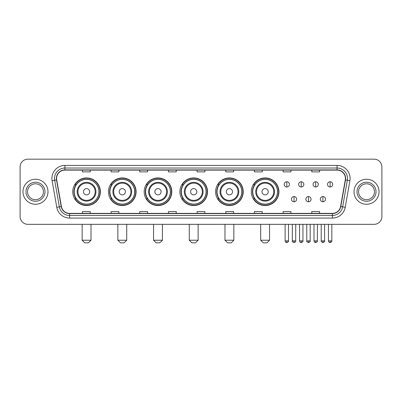 <?xml version="1.0" encoding="UTF-8"?>
<svg xmlns="http://www.w3.org/2000/svg" width="402" height="402" viewBox="0 0 402 402"><rect width="100%" height="100%" fill="white"/><g stroke="black" fill="none" stroke-linecap="round" stroke-linejoin="round"><path stroke-width="0.6" d="M251.31 191.749A13.814 13.814 0 0 0 265.124 205.563A13.814 13.814 0 0 0 278.938 191.749A13.814 13.814 0 0 0 265.124 177.93A13.814 13.814 0 0 0 251.31 191.749M215.598 191.749A13.814 13.814 0 0 0 229.411 205.563A13.814 13.814 0 0 0 243.225 191.749A13.814 13.814 0 0 0 229.411 177.93A13.814 13.814 0 0 0 215.598 191.749M179.885 191.749A13.814 13.814 0 0 0 193.704 205.563A13.814 13.814 0 0 0 207.517 191.749A13.814 13.814 0 0 0 193.704 177.93A13.814 13.814 0 0 0 179.885 191.749M144.177 191.749A13.814 13.814 0 0 0 157.991 205.563A13.814 13.814 0 0 0 171.805 191.749A13.814 13.814 0 0 0 157.991 177.93A13.814 13.814 0 0 0 144.177 191.749M108.465 191.749A13.814 13.814 0 0 0 122.278 205.563A13.814 13.814 0 0 0 136.097 191.749A13.814 13.814 0 0 0 122.278 177.93A13.814 13.814 0 0 0 108.465 191.749M72.752 191.749A13.814 13.814 0 0 0 86.571 205.563A13.814 13.814 0 0 0 100.384 191.749A13.814 13.814 0 0 0 86.571 177.93A13.814 13.814 0 0 0 72.752 191.749M76.068 198.784A12.643 12.643 0 0 1 76.068 184.709M111.776 198.784A12.643 12.643 0 0 1 111.776 184.709M147.489 198.784A12.643 12.643 0 0 1 147.489 184.709M183.201 198.784A12.643 12.643 0 0 1 183.201 184.709M218.909 198.784A12.643 12.643 0 0 1 218.909 184.709M254.622 198.784A12.643 12.643 0 0 1 254.622 184.709M20.1 166.986L20.1 216.507A7.819 7.819 0 0 0 27.919 224.331L374.081 224.331A7.819 7.819 0 0 0 381.9 216.507L381.9 166.986A7.819 7.819 0 0 0 374.081 159.162L27.919 159.162A7.819 7.819 0 0 0 20.1 166.986L20.1 216.507M22.969 191.749A12.512 12.512 0 0 0 35.482 204.256A12.512 12.512 0 0 0 47.989 191.749A12.512 12.512 0 0 0 35.482 179.237A12.512 12.512 0 0 0 22.969 191.749A12.512 12.512 0 0 0 35.482 204.256A12.512 12.512 0 0 0 47.989 191.749A12.512 12.512 0 0 0 35.482 179.237A12.512 12.512 0 0 0 22.969 191.749M354.011 191.749A12.512 12.512 0 0 0 366.518 204.256A12.512 12.512 0 0 0 379.031 191.749A12.512 12.512 0 0 0 366.518 179.237A12.512 12.512 0 0 0 354.011 191.749A12.512 12.512 0 0 0 366.518 204.256A12.512 12.512 0 0 0 379.031 191.749A12.512 12.512 0 0 0 366.518 179.237A12.512 12.512 0 0 0 354.011 191.749M56.592 178.453A8.341 8.341 0 0 1 64.933 170.111L337.067 170.111A8.341 8.341 0 0 1 345.283 179.9L340.594 206.487A8.341 8.341 0 0 1 332.379 213.382L69.621 213.382A8.341 8.341 0 0 1 61.405 206.487L56.717 179.9A8.341 8.341 0 0 1 56.592 178.453M56.386 178.453A8.548 8.548 0 0 0 56.516 179.935L61.204 206.522A8.548 8.548 0 0 0 69.621 213.588L332.379 213.588A8.548 8.548 0 0 0 340.796 206.522L345.484 179.935A8.548 8.548 0 0 0 337.067 169.905L64.933 169.905A8.548 8.548 0 0 0 56.386 178.453M52.099 180.714A13.035 13.035 0 0 1 64.933 165.418L337.067 165.418A13.035 13.035 0 0 1 349.901 180.714L345.212 207.301A13.035 13.035 0 0 1 332.379 218.075L69.621 218.075A13.035 13.035 0 0 1 56.788 207.301L52.099 180.714L54.667 180.262A10.427 10.427 0 0 1 64.933 168.026L337.067 168.026A10.427 10.427 0 0 1 347.333 180.262L342.645 206.849A10.427 10.427 0 0 1 332.379 215.467L69.621 215.467A10.427 10.427 0 0 1 59.355 206.849L54.667 180.262A10.427 10.427 0 0 1 54.506 178.453M374.081 159.162L27.919 159.162M27.919 224.331L374.081 224.331M381.9 216.507L381.9 166.986M340.796 206.522L342.645 206.849L347.333 180.262L349.901 180.714M197.091 170.111L197.091 171.875L204.909 171.875L204.909 170.111M168.418 170.111L168.418 171.875L176.237 171.875L176.237 170.111M139.745 170.111L139.745 171.875L147.564 171.875L147.564 170.111M111.073 170.111L111.073 171.875L118.891 171.875L118.891 170.111M82.4 170.111L82.4 171.875L90.219 171.875L90.219 170.111M225.763 170.111L225.763 171.875L233.582 171.875L233.582 170.111M254.436 170.111L254.436 171.875L262.255 171.875L262.255 170.111M283.108 170.111L283.108 171.875L290.927 171.875L290.927 170.111M311.781 170.111L311.781 171.875L319.6 171.875L319.6 170.111M204.909 213.382L204.909 211.618L197.091 211.618L197.091 213.382M176.237 213.382L176.237 211.618L168.418 211.618L168.418 213.382M147.564 213.382L147.564 211.618L139.745 211.618L139.745 213.382M118.891 213.382L118.891 211.618L111.073 211.618L111.073 213.382M90.219 213.382L90.219 211.618L82.4 211.618L82.4 213.382M233.582 213.382L233.582 211.618L225.763 211.618L225.763 213.382M262.255 213.382L262.255 211.618L254.436 211.618L254.436 213.382M290.927 213.382L290.927 211.618L283.108 211.618L283.108 213.382M319.6 213.382L319.6 211.618L311.781 211.618L311.781 213.382M43.426 191.749A7.945 7.945 0 0 0 35.482 183.799A7.945 7.945 0 0 0 27.532 191.749A7.945 7.945 0 0 0 35.482 199.693A7.945 7.945 0 0 0 43.426 191.749A7.945 7.945 0 0 1 35.482 199.693A7.945 7.945 0 0 1 27.532 191.749M88.395 242.838L84.747 242.838L82.139 240.23L91.003 240.23L88.395 242.838M89.696 191.749A3.126 3.126 0 0 0 86.571 188.618A3.126 3.126 0 0 0 83.44 191.749A3.126 3.126 0 0 0 86.571 194.875A3.126 3.126 0 0 0 89.696 191.749M95.952 191.749A9.382 9.382 0 0 0 86.571 182.362A9.382 9.382 0 0 0 77.184 191.749A9.382 9.382 0 0 0 86.571 201.131A9.382 9.382 0 0 0 95.952 191.749A9.382 9.382 0 0 1 86.571 201.131A9.382 9.382 0 0 1 77.184 191.749M98.952 191.749A12.382 12.382 0 0 0 86.571 179.367A12.382 12.382 0 0 0 74.189 191.749A12.382 12.382 0 0 0 86.571 204.126A12.382 12.382 0 0 0 98.952 191.749M100.123 191.749A13.552 13.552 0 0 1 74.983 198.784L76.239 198.784A12.497 12.497 0 0 0 94.837 201.116A12.497 12.497 0 0 0 94.837 182.377A12.497 12.497 0 0 0 76.239 184.709L74.983 184.709A13.552 13.552 0 0 1 100.123 191.749M124.102 242.838L120.454 242.838L117.846 240.23L126.71 240.23L124.102 242.838M125.409 191.749A3.126 3.126 0 0 0 122.278 188.618A3.126 3.126 0 0 0 119.153 191.749A3.126 3.126 0 0 0 122.278 194.875A3.126 3.126 0 0 0 125.409 191.749M131.665 191.749A9.382 9.382 0 0 0 122.278 182.362A9.382 9.382 0 0 0 112.897 191.749A9.382 9.382 0 0 0 122.278 201.131A9.382 9.382 0 0 0 131.665 191.749A9.382 9.382 0 0 1 122.278 201.131A9.382 9.382 0 0 1 112.897 191.749M134.66 191.749A12.382 12.382 0 0 0 122.278 179.367A12.382 12.382 0 0 0 109.897 191.749A12.382 12.382 0 0 0 122.278 204.126A12.382 12.382 0 0 0 134.66 191.749M135.836 191.749A13.552 13.552 0 0 1 110.696 198.784L111.952 198.784A12.497 12.497 0 0 0 130.549 201.116A12.497 12.497 0 0 0 130.549 182.377A12.497 12.497 0 0 0 111.952 184.709L110.696 184.709A13.552 13.552 0 0 1 135.836 191.749M159.815 242.838L156.167 242.838L153.559 240.23L162.423 240.23L159.815 242.838M161.117 191.749A3.126 3.126 0 0 0 157.991 188.618A3.126 3.126 0 0 0 154.86 191.749A3.126 3.126 0 0 0 157.991 194.875A3.126 3.126 0 0 0 161.117 191.749M167.373 191.749A9.382 9.382 0 0 0 157.991 182.362A9.382 9.382 0 0 0 148.604 191.749A9.382 9.382 0 0 0 157.991 201.131A9.382 9.382 0 0 0 167.373 191.749A9.382 9.382 0 0 1 157.991 201.131A9.382 9.382 0 0 1 148.604 191.749M170.373 191.749A12.382 12.382 0 0 0 157.991 179.367A12.382 12.382 0 0 0 145.609 191.749A12.382 12.382 0 0 0 157.991 204.126A12.382 12.382 0 0 0 170.373 191.749M171.543 191.749A13.552 13.552 0 0 1 146.408 198.784L147.665 198.784A12.497 12.497 0 0 0 166.257 201.116A12.497 12.497 0 0 0 166.257 182.377A12.497 12.497 0 0 0 147.665 184.709L146.408 184.709A13.552 13.552 0 0 1 171.543 191.749M195.528 242.838L191.875 242.838L189.272 240.23L198.131 240.23L195.528 242.838M196.829 191.749A3.126 3.126 0 0 0 193.704 188.618A3.126 3.126 0 0 0 190.573 191.749A3.126 3.126 0 0 0 193.704 194.875A3.126 3.126 0 0 0 196.829 191.749M203.085 191.749A9.382 9.382 0 0 0 193.704 182.362A9.382 9.382 0 0 0 184.317 191.749A9.382 9.382 0 0 0 193.704 201.131A9.382 9.382 0 0 0 203.085 191.749A9.382 9.382 0 0 1 193.704 201.131A9.382 9.382 0 0 1 184.317 191.749M206.085 191.749A12.382 12.382 0 0 0 193.704 179.367A12.382 12.382 0 0 0 181.322 191.749A12.382 12.382 0 0 0 193.704 204.126A12.382 12.382 0 0 0 206.085 191.749M207.256 191.749A13.552 13.552 0 0 1 182.116 198.784L183.372 198.784A12.497 12.497 0 0 0 201.97 201.116A12.497 12.497 0 0 0 201.97 182.377A12.497 12.497 0 0 0 183.372 184.709L182.116 184.709A13.552 13.552 0 0 1 207.256 191.749M231.235 242.838L227.587 242.838L224.979 240.23L233.843 240.23L231.235 242.838M232.542 191.749A3.126 3.126 0 0 0 229.411 188.618A3.126 3.126 0 0 0 226.286 191.749A3.126 3.126 0 0 0 229.411 194.875A3.126 3.126 0 0 0 232.542 191.749M238.798 191.749A9.382 9.382 0 0 0 229.411 182.362A9.382 9.382 0 0 0 220.03 191.749A9.382 9.382 0 0 0 229.411 201.131A9.382 9.382 0 0 0 238.798 191.749A9.382 9.382 0 0 1 229.411 201.131A9.382 9.382 0 0 1 220.03 191.749M241.793 191.749A12.382 12.382 0 0 0 229.411 179.367A12.382 12.382 0 0 0 217.03 191.749A12.382 12.382 0 0 0 229.411 204.126A12.382 12.382 0 0 0 241.793 191.749M242.969 191.749A13.552 13.552 0 0 1 217.829 198.784L219.085 198.784A12.497 12.497 0 0 0 237.682 201.116A12.497 12.497 0 0 0 237.682 182.377A12.497 12.497 0 0 0 219.085 184.709L217.829 184.709A13.552 13.552 0 0 1 242.969 191.749M266.948 242.838L263.3 242.838L260.692 240.23L269.556 240.23L266.948 242.838M268.25 191.749A3.126 3.126 0 0 0 265.124 188.618A3.126 3.126 0 0 0 261.993 191.749A3.126 3.126 0 0 0 265.124 194.875A3.126 3.126 0 0 0 268.25 191.749M274.506 191.749A9.382 9.382 0 0 0 265.124 182.362A9.382 9.382 0 0 0 255.737 191.749A9.382 9.382 0 0 0 265.124 201.131A9.382 9.382 0 0 0 274.506 191.749A9.382 9.382 0 0 1 265.124 201.131A9.382 9.382 0 0 1 255.737 191.749M277.506 191.749A12.382 12.382 0 0 0 265.124 179.367A12.382 12.382 0 0 0 252.742 191.749A12.382 12.382 0 0 0 265.124 204.126A12.382 12.382 0 0 0 277.506 191.749M278.676 191.749A13.552 13.552 0 0 1 253.541 198.784L254.793 198.784A12.497 12.497 0 0 0 273.39 201.116A12.497 12.497 0 0 0 273.39 182.377A12.497 12.497 0 0 0 254.793 184.709L253.541 184.709A13.552 13.552 0 0 1 278.676 191.749M374.468 191.749A7.945 7.945 0 0 0 366.518 183.799A7.945 7.945 0 0 0 358.574 191.749A7.945 7.945 0 0 0 366.518 199.693A7.945 7.945 0 0 0 374.468 191.749A7.945 7.945 0 0 1 366.518 199.693A7.945 7.945 0 0 1 358.574 191.749M286.812 181.764A2.608 2.608 0 0 0 284.204 184.367A2.608 2.608 0 0 0 286.812 186.975A2.608 2.608 0 0 0 289.415 184.367A2.608 2.608 0 0 0 286.812 181.764L286.812 186.975A2.608 2.608 0 0 0 289.415 184.367A2.608 2.608 0 0 0 286.812 181.764M301.249 181.764A2.608 2.608 0 0 0 298.646 184.367A2.608 2.608 0 0 0 301.249 186.975A2.608 2.608 0 0 0 303.857 184.367A2.608 2.608 0 0 0 301.249 181.764L301.249 186.975A2.608 2.608 0 0 0 303.857 184.367A2.608 2.608 0 0 0 301.249 181.764M315.691 181.764A2.608 2.608 0 0 0 313.083 184.367A2.608 2.608 0 0 0 315.691 186.975A2.608 2.608 0 0 0 318.299 184.367A2.608 2.608 0 0 0 315.691 181.764L315.691 186.975A2.608 2.608 0 0 0 318.299 184.367A2.608 2.608 0 0 0 315.691 181.764M330.132 181.764A2.608 2.608 0 0 0 327.524 184.367A2.608 2.608 0 0 0 330.132 186.975A2.608 2.608 0 0 0 332.74 184.367A2.608 2.608 0 0 0 330.132 181.764L330.132 186.975A2.608 2.608 0 0 0 332.74 184.367A2.608 2.608 0 0 0 330.132 181.764M294.033 196.568A2.608 2.608 0 0 0 291.425 199.176A2.608 2.608 0 0 0 294.033 201.784A2.608 2.608 0 0 0 296.636 199.176A2.608 2.608 0 0 0 294.033 196.568L294.033 201.784A2.608 2.608 0 0 0 296.636 199.176A2.608 2.608 0 0 0 294.033 196.568M308.47 196.568A2.608 2.608 0 0 0 305.867 199.176A2.608 2.608 0 0 0 308.47 201.784A2.608 2.608 0 0 0 311.078 199.176A2.608 2.608 0 0 0 308.47 196.568L308.47 201.784A2.608 2.608 0 0 0 311.078 199.176A2.608 2.608 0 0 0 308.47 196.568M322.912 196.568A2.608 2.608 0 0 0 320.304 199.176A2.608 2.608 0 0 0 322.912 201.784A2.608 2.608 0 0 0 325.519 199.176A2.608 2.608 0 0 0 322.912 196.568L322.912 201.784A2.608 2.608 0 0 0 325.519 199.176A2.608 2.608 0 0 0 322.912 196.568M337.067 165.418L337.067 169.905M54.667 180.262L56.516 179.935M69.621 218.075L69.621 213.588M332.379 213.588L332.379 218.075M56.788 207.301L61.204 206.522M345.484 179.935L347.333 180.262M64.933 165.418L64.933 169.905M342.645 206.849L345.212 207.301M44.989 191.749A9.507 9.507 0 0 0 35.482 182.237A9.507 9.507 0 0 0 25.969 191.749A9.507 9.507 0 0 0 35.482 201.256A9.507 9.507 0 0 0 44.989 191.749M95.189 191.749A8.623 8.623 0 0 0 86.571 183.126A8.623 8.623 0 0 0 77.948 191.749A8.623 8.623 0 0 0 86.571 200.367A8.623 8.623 0 0 0 95.189 191.749M130.901 191.749A8.623 8.623 0 0 0 122.278 183.126A8.623 8.623 0 0 0 113.66 191.749A8.623 8.623 0 0 0 122.278 200.367A8.623 8.623 0 0 0 130.901 191.749M166.609 191.749A8.623 8.623 0 0 0 157.991 183.126A8.623 8.623 0 0 0 149.368 191.749A8.623 8.623 0 0 0 157.991 200.367A8.623 8.623 0 0 0 166.609 191.749M202.322 191.749A8.623 8.623 0 0 0 193.704 183.126A8.623 8.623 0 0 0 185.081 191.749A8.623 8.623 0 0 0 193.704 200.367A8.623 8.623 0 0 0 202.322 191.749M238.034 191.749A8.623 8.623 0 0 0 229.411 183.126A8.623 8.623 0 0 0 220.793 191.749A8.623 8.623 0 0 0 229.411 200.367A8.623 8.623 0 0 0 238.034 191.749M273.742 191.749A8.623 8.623 0 0 0 265.124 183.126A8.623 8.623 0 0 0 256.501 191.749A8.623 8.623 0 0 0 265.124 200.367A8.623 8.623 0 0 0 273.742 191.749M376.031 191.749A9.507 9.507 0 0 0 366.518 182.237A9.507 9.507 0 0 0 357.011 191.749A9.507 9.507 0 0 0 366.518 201.256A9.507 9.507 0 0 0 376.031 191.749M286.812 240.883L285.113 240.883C285.41 242.089 285.978 242.652 286.812 242.577L286.812 240.883L288.505 240.883L288.505 224.331M301.249 240.883L299.555 240.883C299.852 242.089 300.42 242.652 301.249 242.577L301.249 240.883L302.947 240.883L302.947 224.331M315.691 240.883L313.997 240.883C314.294 242.089 314.856 242.652 315.691 242.577L315.691 240.883L317.384 240.883L317.384 224.331M330.132 240.883L328.439 240.883C328.736 242.089 329.298 242.652 330.132 242.577L330.132 240.883L331.826 240.883L331.826 224.331M294.033 240.883L292.334 240.883C291.993 241.421 292.555 241.989 294.033 242.577L294.033 240.883L295.726 240.883L295.726 224.331M308.47 240.883L306.776 240.883C306.435 241.421 306.997 241.989 308.47 242.577L308.47 240.883L310.163 240.883L310.163 224.331M322.912 240.883L321.218 240.883C320.876 241.421 321.439 241.989 322.912 242.577L322.912 240.883L324.605 240.883L324.605 224.331M91.003 224.331L91.003 240.23M82.139 224.331L82.139 240.23M126.71 224.331L126.71 240.23M117.846 224.331L117.846 240.23M162.423 224.331L162.423 240.23M153.559 224.331L153.559 240.23M198.131 224.331L198.131 240.23M189.272 224.331L189.272 240.23M233.843 224.331L233.843 240.23M224.979 224.331L224.979 240.23M269.556 224.331L269.556 240.23M260.692 224.331L260.692 240.23M285.113 240.883L285.113 224.331M288.505 240.883C288.847 241.421 288.284 241.989 286.812 242.577M299.555 240.883L299.555 224.331M302.947 240.883C303.289 241.421 302.726 241.989 301.249 242.577M313.997 240.883L313.997 224.331M317.384 240.883C317.731 241.421 317.163 241.989 315.691 242.577M328.439 240.883L328.439 224.331M331.826 240.883C332.173 241.421 331.605 241.989 330.132 242.577M292.334 240.883L292.334 224.331M295.726 240.883C296.068 241.421 295.505 241.989 294.033 242.577M306.776 240.883L306.776 224.331M310.163 240.883C310.51 241.421 309.947 241.989 308.47 242.577M321.218 240.883L321.218 224.331M324.605 240.883C324.952 241.421 324.384 241.989 322.912 242.577"/></g></svg>
